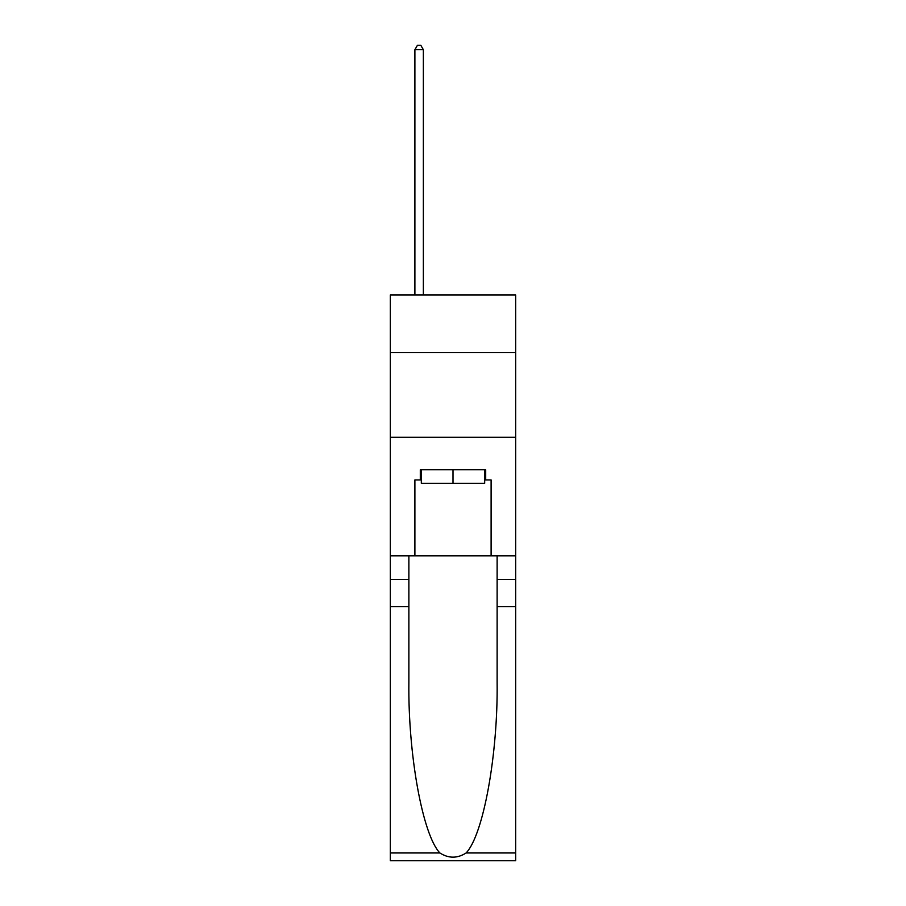 <?xml version="1.0" encoding="UTF-8"?>
<svg xmlns="http://www.w3.org/2000/svg" width="906" height="906" viewBox="0 0 906 906"><rect width="100%" height="100%" fill="white"/><g stroke="black" fill="none" stroke-linecap="round" stroke-linejoin="round"><path stroke-width="1.36" d="M515.673 352.559L515.673 294.971L390.327 294.971L390.327 352.559L515.673 352.559L515.673 555.82L491.109 555.82L491.109 479.931L485.695 479.931L485.695 469.772L420.305 469.772L420.305 479.931L421.324 479.931M390.327 606.624L408.878 606.624L408.878 682.161C407.972 754.358 422.626 835.015 439.897 852.976C448.629 858.548 457.36 858.548 466.103 852.976L515.673 852.976L515.673 860.7L390.327 860.7L390.327 352.559M484.676 469.772L484.676 483.317L421.324 483.317L421.324 469.772M453 469.772L453 483.317M466.103 852.976C483.374 835.015 498.028 754.358 497.122 682.161L497.122 555.82M497.122 606.624L515.673 606.624L515.673 555.82M408.878 555.82L408.878 606.624M515.673 852.976L515.673 606.624M390.327 555.82L414.891 555.82L414.891 479.931L420.305 479.931M390.327 437.247L515.673 437.247M414.891 555.82L491.109 555.82M484.676 479.931L485.695 479.931M423.362 294.971L423.362 49.705L414.891 49.705L414.891 294.971M414.891 49.705L417.428 45.3L420.814 45.3L423.362 49.705M497.122 579.523L515.673 579.523M408.878 579.523L390.327 579.523M390.327 852.976L439.897 852.976"/></g></svg>
